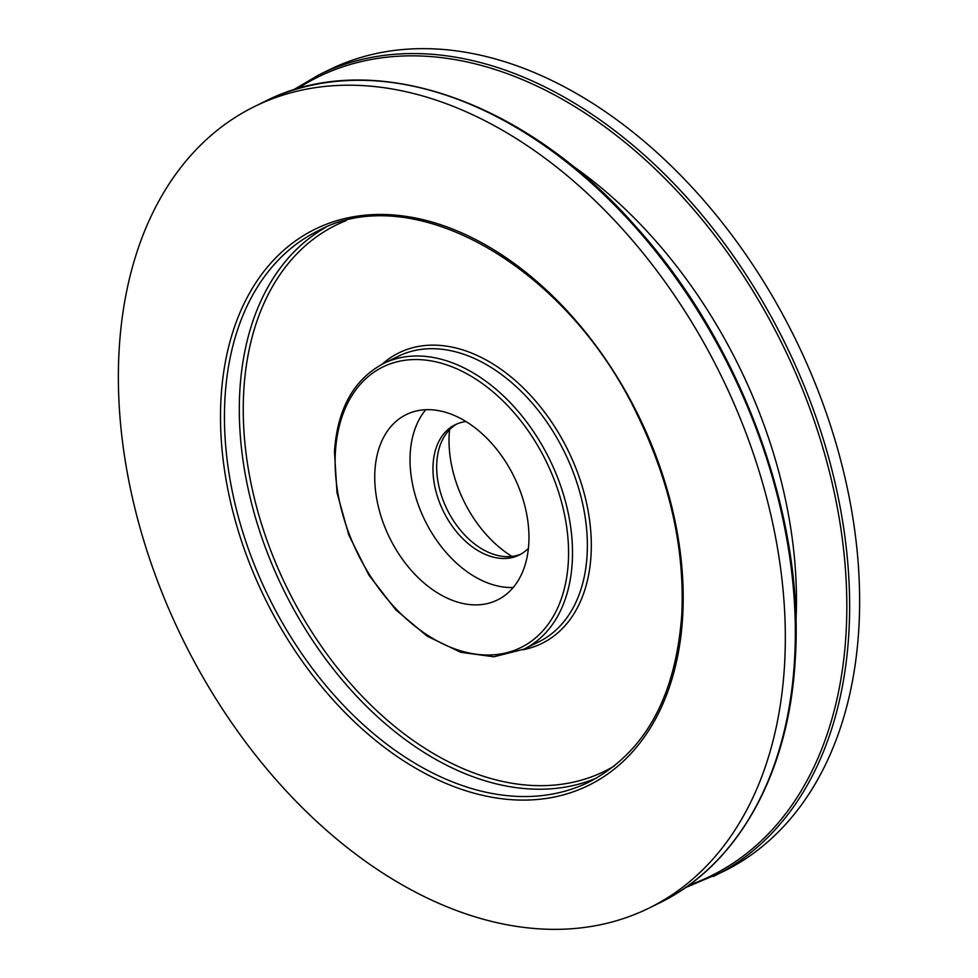 <?xml version="1.0" encoding="UTF-8"?>
<svg xmlns="http://www.w3.org/2000/svg" width="978" height="978" viewBox="0 0 978 978"><rect width="100%" height="100%" fill="white"/><g stroke="black" fill="none" stroke-linecap="round" stroke-linejoin="round"><path stroke-width="1.47" d="M449.587 429.684A103.301 69.304 -116.2 0 0 449.195 434.55A103.301 69.304 -116.2 0 0 511.946 556.421M466.054 421.579A72.592 48.704 -116.2 0 0 455.1 424.782A72.592 48.704 -116.2 0 0 433.071 464.501A72.592 48.704 -116.2 0 0 461.066 536.922A72.592 48.704 -116.2 0 0 519.184 555.039A72.592 48.704 -116.2 0 0 528.413 548.316M456.983 423.926A72.592 48.704 -116.2 0 0 436.787 462.667A72.592 48.704 -116.2 0 0 463.78 534.012A72.592 48.704 -116.2 0 0 521.017 554.074M374.904 471.103A103.301 69.304 -116.2 0 0 414.745 574.172A103.301 69.304 -116.2 0 0 497.447 599.966A103.301 69.304 -116.2 0 0 528.805 543.45A103.301 69.304 -116.2 0 0 488.951 440.393A103.301 69.304 -116.2 0 0 406.249 414.586A103.301 69.304 -116.2 0 0 374.904 471.103M425.772 409.721A103.301 69.304 -116.2 0 0 410.198 453.743A103.301 69.304 -116.2 0 0 513.23 587.472M784.613 663.695A446.689 299.72 -116.2 0 0 612.289 218.033A446.689 299.72 -116.2 0 0 254.647 106.468A446.689 299.72 -116.2 0 0 119.084 350.857A446.689 299.72 -116.2 0 0 291.407 796.532A446.689 299.72 -116.2 0 0 649.05 908.085A446.689 299.72 -116.2 0 0 784.613 663.695M685.199 887.779L723.353 871.532A446.689 299.72 -116.2 0 0 858.916 627.142A446.689 299.72 -116.2 0 0 686.593 181.468A446.689 299.72 -116.2 0 0 328.95 69.915L318.95 74.829L292.801 90.22M572.252 562.093A159.133 106.773 -116.2 0 0 510.871 403.315A159.133 106.773 -116.2 0 0 383.449 363.571C353.853 379.354 337.52 408.645 334.452 451.457L337.007 492.716L348.804 535.052L368.914 575.113L395.723 609.734L427.154 636.165L460.736 652.289L493.902 656.788L523.963 649.147A159.133 106.773 -116.2 0 0 572.252 562.093M568.316 562.02A156.346 104.903 -116.2 0 0 459.526 370.063A156.346 104.903 -116.2 0 0 335.381 452.533A156.346 104.903 -116.2 0 0 444.183 644.49A156.346 104.903 -116.2 0 0 568.316 562.02M523.963 649.147L538.817 641.837A159.133 106.773 -116.2 0 0 587.118 554.77A159.133 106.773 -116.2 0 0 525.724 396.004A159.133 106.773 -116.2 0 0 398.315 356.261L383.449 363.571M522.594 649.808A161.932 108.644 -116.2 0 0 591.054 554.844A161.932 108.644 -116.2 0 0 518.462 383.364A161.932 108.644 -116.2 0 0 382.105 364.256M325.65 227.385A307.104 206.052 -116.2 0 0 239.793 391.518A307.104 206.052 -116.2 0 0 354.232 693.61A307.104 206.052 -116.2 0 0 596.58 778.048M346.188 220.612A304.305 204.182 -116.2 0 0 243.73 391.579A304.305 204.182 -116.2 0 0 366.554 700.786A304.305 204.182 -116.2 0 0 614.477 765.908M224.94 398.828A307.104 206.052 -116.2 0 0 343.4 705.224A307.104 206.052 -116.2 0 0 589.282 781.923C644.832 752.644 675.664 696.911 681.776 614.722C684.832 549.709 670.395 483.878 638.463 417.227C568.683 267.507 414.122 178.522 318.131 230.808A307.104 206.052 -116.2 0 0 224.94 398.828M682.705 615.798A309.892 207.923 -116.2 0 0 467.056 235.307A309.892 207.923 -116.2 0 0 221.004 398.767A309.892 207.923 -116.2 0 0 436.64 779.246A309.892 207.923 -116.2 0 0 682.705 615.798M264.647 101.553C370.589 47.066 523.364 98.692 635.052 225.722C740.187 341.383 804.576 514.929 795.322 657.95C789.466 772.486 738.304 864.955 659.05 903.171A446.689 299.72 -116.2 0 0 794.613 658.781A446.689 299.72 -116.2 0 0 622.289 213.106A446.689 299.72 -116.2 0 0 264.647 101.553L254.647 106.468M795.933 621.568A398.486 267.373 -116.2 0 0 571.262 164.94M688.867 885.176A445.149 298.681 -116.2 0 0 846.104 632.338A445.149 298.681 -116.2 0 0 662.546 176.138A445.149 298.681 -116.2 0 0 297.092 88.912M713.353 876.447A446.689 299.72 -116.2 0 0 848.916 632.057A446.689 299.72 -116.2 0 0 676.593 186.395A446.689 299.72 -116.2 0 0 318.95 74.829M659.05 903.171L649.05 908.085"/></g></svg>
